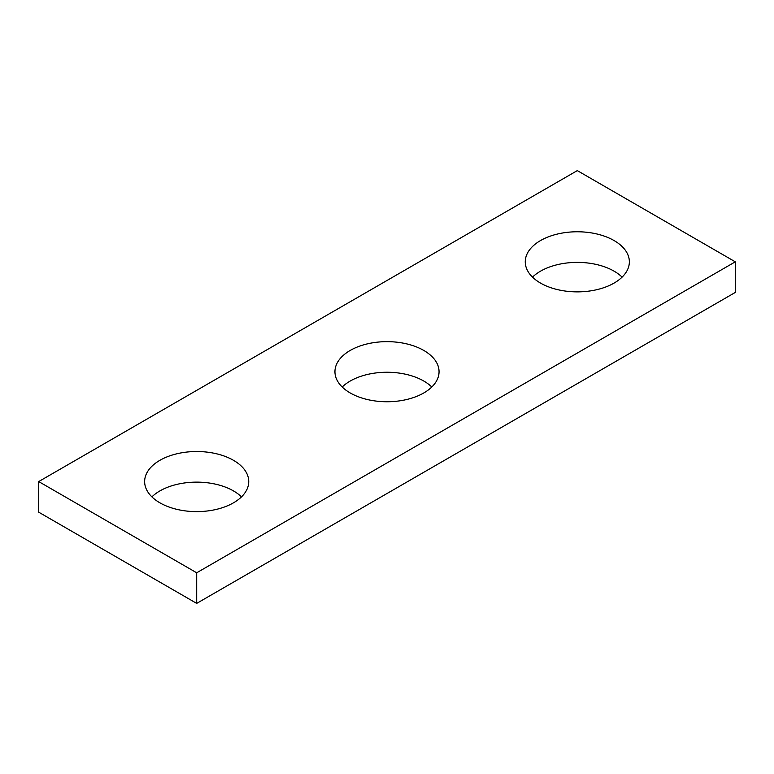 <?xml version="1.0" encoding="UTF-8"?>
<svg xmlns="http://www.w3.org/2000/svg" width="774" height="774" viewBox="0 0 774 774"><rect width="100%" height="100%" fill="white"/><g stroke="black" fill="none" stroke-linecap="round" stroke-linejoin="round"><path stroke-width="1.16" d="M735.3 261.825L577.307 170.609L38.7 481.573L38.7 512.175L196.693 603.391L735.3 292.427L735.3 261.825L196.693 572.789L196.693 603.391M38.7 481.573L196.693 572.789M540.504 283.071A52.051 30.051 0 0 0 597.228 289.582A52.051 30.051 0 0 0 629.359 261.825A52.051 30.051 0 0 0 614.111 240.579A52.051 30.051 0 0 0 557.386 234.058A52.051 30.051 0 0 0 525.256 261.825A52.051 30.051 0 0 0 540.504 283.071M350.196 392.95A52.051 30.051 0 0 0 406.921 399.461A52.051 30.051 0 0 0 439.052 371.694A52.051 30.051 0 0 0 423.804 350.448A52.051 30.051 0 0 0 367.079 343.937A52.051 30.051 0 0 0 334.949 371.694A52.051 30.051 0 0 0 350.196 392.95M159.889 502.819A52.051 30.051 0 0 0 216.614 509.331A52.051 30.051 0 0 0 248.744 481.573A52.051 30.051 0 0 0 233.496 460.317A52.051 30.051 0 0 0 176.772 453.806A52.051 30.051 0 0 0 144.641 481.573A52.051 30.051 0 0 0 159.889 502.819M532.512 277.131A52.051 30.051 180 0 1 614.111 271.181A52.051 30.051 180 0 1 622.102 277.131M342.205 387A52.051 30.051 180 0 1 423.804 381.05A52.051 30.051 180 0 1 431.795 387M151.898 496.869A52.051 30.051 180 0 1 233.496 490.929A52.051 30.051 180 0 1 241.488 496.869"/></g></svg>
